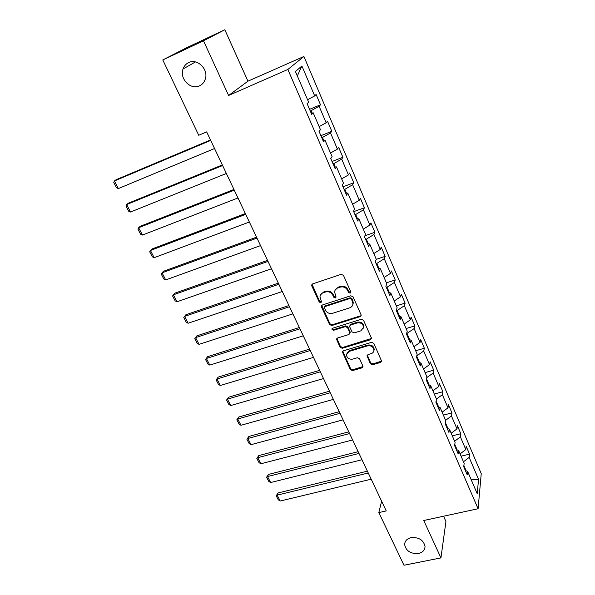 <?xml version="1.0" encoding="UTF-8"?>
<svg xmlns="http://www.w3.org/2000/svg" width="595" height="595" viewBox="0 0 595 595"><rect width="100%" height="100%" fill="white"/><g stroke="black" fill="none" stroke-linecap="round" stroke-linejoin="round"><path stroke-width="0.89" d="M350.128 293.149L350.767 291.714L343.456 275.344L341.158 274.325L312.658 283.897L311.661 285.109L311.802 285.942L319.21 302.015L320.787 302.714L321.486 301.858L319.991 296.674C320.251 294.756 321.33 293.454 323.219 292.747L325.577 291.974C328.76 291.26 331.177 292.331 332.821 295.18L333.773 297.262L335.357 297.961L336.078 297.076L334.591 291.974C334.836 289.996 335.937 288.635 337.901 287.906L340.281 287.117C343.508 286.396 345.948 287.467 347.584 290.338L348.529 292.442L350.128 293.149M335.201 290.033L338.235 287.192L340.615 286.403C343.836 285.682 346.268 286.76 347.904 289.624L348.849 291.728L350.864 292.182M312.063 284.269L319.575 301.293L321.493 301.799M320.646 294.733L323.576 292.033L325.926 291.26C329.109 290.546 331.519 291.609 333.163 294.458L334.115 296.541L336.078 297.024M411.078 537.635C407.01 538.683 404.86 540.967 404.637 544.477C405.961 550.963 410.587 553.975 418.516 553.506C422.673 552.472 424.845 550.152 425.038 546.537C423.618 540.082 418.969 537.114 411.078 537.635M188.622 62.609C185.938 63.91 184.078 66.03 183.037 68.983C179.274 78.719 190.697 90.351 199.504 85.836C202.359 84.49 204.293 82.222 205.312 79.023C208.726 69.347 197.28 58.035 188.622 62.609M370.417 363.768L372.634 364.75L380.562 362.444L381.618 361.165L373.809 343.337L371.57 342.341L343.449 350.805L342.437 352.009L350.366 369.614L352.552 370.588L361.968 367.851L362.995 366.624L362.868 365.97L359.566 358.711L357.357 357.729L352.664 359.12C348.975 359.536 346.892 358.041 346.416 354.642L349.131 351.4L367.636 345.851C371.302 345.397 373.407 346.855 373.95 350.224C373.809 351.92 372.872 353.058 371.139 353.653L368.045 354.568L366.996 355.825L370.417 363.768L370.692 362.957L372.901 363.939L381.618 361.091M423.766 520.506L440.94 557.902L403.975 565.25L378.829 512.578L386.222 510.919L206.666 131.889L198.737 135.266L162.792 59.954L203.49 40.81L228.592 95.475L287.868 69.466L478.097 508.74L423.766 520.506M360.087 316.659L361.143 315.357L361.009 314.658L353.036 296.793L350.753 295.789L322.371 305.004L321.367 306.217L321.508 307.005L329.593 324.55L331.824 325.532L360.087 316.659L361.143 315.395M363.523 320.281L371.347 337.819L371.473 338.473L370.417 339.767L342.281 348.268L340.072 347.287L336.554 339.224L337.566 338.012L348.915 334.524L349.942 333.274L349.808 332.575L347.562 327.629L345.323 326.633L333.49 330.322L331.839 329.109L332.546 328.262L361.262 319.284L363.523 320.281M287.868 69.466L303.896 56.473L481.243 473.642L478.097 508.74M461.058 456.179L469.537 454.141L466.197 446.324L465.811 449.545L460.396 436.871L460.813 433.703L457.421 425.745L456.982 428.876L451.464 415.979L451.94 412.9L448.489 404.801L447.99 407.843L442.382 394.716L442.911 391.726L439.393 383.485L438.842 386.438L433.13 373.065L433.718 370.179L430.133 361.79L429.523 364.638L423.707 351.028L424.354 348.239L420.71 339.693L420.04 342.437L414.12 328.574L414.827 325.896L411.115 317.195L410.379 319.835L404.347 305.711L405.121 303.138L401.335 294.28L400.539 296.808L394.388 282.424L395.229 279.962L391.376 270.933L390.513 273.343L384.251 258.691L385.158 256.348L381.231 247.148L380.294 249.439L373.913 234.504L374.895 232.288L370.893 222.909L369.889 225.074L363.381 209.849L364.43 207.767L360.354 198.209L359.276 200.24L352.642 184.718L353.765 182.769L349.615 173.026L348.454 174.923L341.686 159.096L342.899 157.281L338.659 147.344L337.417 149.1L330.522 132.96L331.809 131.294L327.488 121.164L326.164 122.771L319.128 106.297L320.504 104.787L316.094 94.456L314.688 95.907L301.91 66.008L295.418 71.489L308.619 102.147L307.109 103.701L311.735 114.419L313.201 112.805L311.207 113.206M469.537 454.141L469.165 457.399L478.551 479.362L477.212 493.694L467.588 471.352L467.201 474.803L463.743 466.778L464.152 463.356L458.596 450.46L458.15 453.821L454.625 445.648L455.093 442.323L449.433 429.188L448.935 432.453L445.343 424.131L445.871 420.903L440.107 407.53L439.549 410.699L435.89 402.22L436.477 399.089L430.609 385.463L429.984 388.535L426.265 379.9L426.913 376.873L420.933 362.995L420.248 365.955L416.448 357.156L417.162 354.233L411.078 340.095L410.319 342.951L406.452 333.981L407.233 331.177L401.03 316.763L400.204 319.5L396.263 310.359L397.11 307.667L390.789 292.978L389.896 295.596L385.872 286.284L386.795 283.711L380.346 268.739L379.379 271.231L375.281 261.733L376.278 259.294L369.703 244.024L368.662 246.382L364.482 236.698L365.561 234.385L358.852 218.819L357.729 221.042L353.467 211.158L354.62 208.986L347.785 193.107L346.58 195.19L342.229 185.105L343.464 183.082L336.487 166.883L335.201 168.809L330.761 158.523L332.084 156.649L324.967 140.115L323.583 141.893L319.054 131.391L320.467 129.68L313.201 112.805M457.191 449.946L454.803 444.413M460.091 453.926L465.811 449.545M454.625 441.237L460.396 436.871M458.596 450.46L456.35 449.641M448.035 428.72L445.543 422.933M451.181 433.234L456.982 428.876M445.618 420.323L451.464 415.979M449.433 429.188L447.202 428.437M438.716 407.099L436.113 401.052M442.115 412.179L447.99 407.843M436.455 399.029L442.382 394.716M440.107 407.53L437.89 406.846M429.226 385.084L426.503 378.77M432.885 390.744L438.842 386.438M426.749 377.617L433.13 373.065M430.609 385.463L428.4 384.861M419.557 362.66L416.716 356.07M423.484 368.915L429.523 364.638M416.76 355.877L423.707 351.028M420.933 362.995L418.739 362.459M409.71 339.812L406.973 333.46L406.563 333.587M413.912 346.684L420.04 342.437M406.973 333.46L414.12 328.574M411.078 340.095L408.891 339.641M399.669 316.525L397.096 310.56L396.434 310.761M404.161 324.044L410.379 319.835M397.096 310.56L404.347 305.711M401.03 316.763L398.866 316.391M389.442 292.8L387.04 287.221L386.378 287.437M394.232 300.981L400.539 296.808M387.04 287.221L394.388 282.424M390.789 292.978L388.639 292.695M379.015 268.613L376.791 263.451L376.122 263.674M384.117 277.486L390.513 273.343M376.791 263.451L384.251 258.691M380.346 268.739L378.219 268.538M368.387 243.95L366.341 239.212L365.672 239.45M373.809 253.544L380.294 249.439M366.341 239.212L373.913 234.504M369.703 244.024L367.598 243.913M357.543 218.804L355.691 214.512L355.022 214.758M363.3 229.135L369.889 225.074M355.691 214.512L363.381 209.849M358.852 218.819L356.762 218.804M346.483 193.159L344.832 189.329L344.163 189.582M352.582 204.256L359.276 200.24M344.832 189.329L352.642 184.718M347.785 193.107L345.717 193.189M335.208 166.994L333.765 163.647L333.088 163.915M341.664 178.894L348.454 174.923M333.765 163.647L341.686 159.096M336.487 166.883L334.442 167.069M323.702 140.301L322.475 137.452L321.791 137.728M330.522 153.027L337.417 149.1M322.475 137.452L330.522 132.96M324.967 140.115L322.944 140.413M311.951 113.057L310.954 110.737L310.27 111.02M319.165 126.638L326.164 122.771M310.954 110.737L319.128 106.297M307.57 99.722L314.688 95.907M297.322 75.915L301.91 66.008M228.592 95.475L247.944 81.18L224.821 29.75L203.49 40.81M224.821 29.75L186.294 47.89L162.792 59.954M440.94 557.902L445.938 521.518L443.55 516.215M247.944 81.18L303.896 56.473M381.611 501.183L378.829 512.578M466.175 470.801L463.892 465.506M471.032 479.332L478.551 479.362M463.475 461.787L469.165 457.399M467.588 471.352L465.335 470.466M309.549 109.346L320.504 104.787M320.906 135.675L331.809 131.294M332.04 161.498L342.899 157.281M342.965 186.815L353.765 182.769M353.683 211.656L364.43 207.767M364.913 235.776L374.895 232.288M376.256 259.353L385.158 256.348M386.415 282.826L395.229 279.962M396.344 305.889L405.121 303.138M406.095 328.537L414.827 325.896M415.667 350.767L424.354 348.239M425.075 372.604L433.718 370.179M434.305 394.054L442.911 391.726M443.379 415.124L451.94 412.9M452.297 435.83L460.813 433.703M321.739 305.399L329.935 323.792L332.159 324.781L360.384 315.908M351.548 299.196L349.957 298.489L325.056 306.544L324.349 307.399L325.443 310.114C327.072 312.918 329.466 313.974 332.62 313.297L349.615 307.868C351.63 307.139 352.753 305.756 352.969 303.718L351.548 299.196L351.861 298.467L350.269 297.76L349.957 298.489M324.639 306.789L325.406 305.815L350.269 297.76M352.761 304.818L353.274 302.981L352.842 300.668L352.53 301.397M351.861 298.467L352.842 300.668M336.554 339.224L336.882 338.443L340.399 346.498L342.601 347.48L371.473 338.451M350.254 332.508L347.874 326.863L345.643 325.874L333.825 329.556L333.49 330.322M332.174 328.462L333.825 329.556M360.815 330.865L363.619 327.414C363.099 323.94 360.972 322.445 357.245 322.921L350.656 324.974L349.622 326.231L349.756 326.945L352.002 331.898L354.241 332.888L360.815 330.865M363.515 328.135L363.909 326.648C363.381 323.182 361.262 321.687 357.543 322.163L357.245 322.921M349.934 325.45L350.968 324.208L357.543 322.163M367.279 355.074L370.692 362.957M373.883 350.819L374.218 349.429C373.675 346.067 371.578 344.609 367.918 345.063L367.636 345.851M346.826 353.214L349.436 350.604L367.918 345.063M342.757 351.243L350.663 368.796L352.85 369.77L362.995 366.55M210.489 139.959L116.099 179.712L114.433 180.954L210.712 140.427M214.55 148.527L118.368 188.563L116.508 187.782L113.757 182.464L114.433 180.954L118.368 188.563M222.329 164.949L128.26 203.222L126.653 204.546L222.604 165.536M226.368 173.48L130.521 212.021L128.654 211.21L125.947 205.989L126.653 204.546L130.521 212.021M233.947 189.47L140.197 226.316L138.65 227.721L234.274 190.169M237.97 197.971L142.45 235.055L140.584 234.214L137.928 229.09L138.65 227.721L142.45 235.055M245.348 213.546L151.926 249.008L150.438 250.48L245.728 214.356M249.357 222.009L154.172 257.687L152.305 256.817L149.695 251.782L150.438 250.48L154.172 257.687M256.542 237.174L163.454 271.29L162.026 272.837L256.973 238.089M260.536 245.601L165.693 279.925L163.818 279.025L161.252 274.079L162.026 272.837L165.693 279.925M267.534 260.379L174.774 293.194L173.405 294.808L268.01 261.391M271.506 268.769L177.005 301.769L175.131 300.847L172.61 295.983L173.405 294.808L177.005 301.769M278.326 283.161L185.908 314.718L184.584 316.399L278.854 284.276M282.283 291.52L188.124 323.241L186.25 322.297L183.773 317.514L184.584 316.399L188.124 323.241M288.925 305.54L196.841 335.87L195.576 337.625L289.497 306.745M292.866 313.863L199.057 344.349L197.183 343.375L194.743 338.674L196.841 335.87M194.743 338.674L195.576 337.625L199.057 344.349M299.345 327.525L207.596 356.673L206.383 358.48L299.954 328.819M303.264 335.811L209.804 365.092L207.93 364.095L205.535 359.477L207.596 356.673M205.535 359.477L206.383 358.48L209.804 365.092M309.571 349.116L218.172 377.118L217.004 378.993L310.226 350.5M313.483 357.372L220.366 385.493L218.491 384.474L216.134 379.93L218.172 377.118M216.134 379.93L217.004 378.993L220.366 385.493M319.627 370.343L228.569 397.229L227.446 399.156L320.318 371.808M323.516 378.554L230.756 405.552L228.882 404.511L226.561 400.041L228.569 397.229M226.561 400.041L227.446 399.156L230.756 405.552M329.504 391.198L238.796 417.006L237.717 418.992L330.24 392.745M333.379 399.379L240.975 425.276L239.101 424.213L236.817 419.817L238.796 417.006M236.817 419.817L237.717 418.992L240.975 425.276M339.217 411.695L248.851 436.455L247.817 438.493L339.983 413.324M343.077 419.839L251.023 444.681L249.149 443.595L246.91 439.274L248.851 436.455M246.91 439.274L247.817 438.493L251.023 444.681M348.767 431.851L258.743 455.591L257.761 457.681L349.57 433.547M352.604 439.958L260.908 463.765L259.033 462.665L256.832 458.41L258.743 455.591M256.832 458.41L257.761 457.681L260.908 463.765M358.153 451.664L268.479 474.423L267.534 476.558L358.986 453.435M361.976 459.742L270.636 482.545L268.762 481.429L266.59 477.242L268.479 474.423M266.59 477.242L267.534 476.558L270.636 482.545M367.383 471.151L278.058 492.95L277.158 495.137L368.253 472.995M371.191 479.191L280.208 501.027L278.334 499.889L276.199 495.769L278.058 492.95M276.199 495.769L277.158 495.137L280.208 501.027M347.904 289.624L347.584 290.338M340.615 286.403L340.281 287.117M338.235 287.192L337.901 287.906M334.115 296.541L333.773 297.262M333.163 294.458L332.821 295.18M325.926 291.26L325.577 291.974M323.576 292.033L323.219 292.747M319.575 301.293L319.21 302.015M312.182 285.243L311.802 285.942M348.849 291.728L348.529 292.442M332.159 324.781L331.824 325.532M329.935 323.792L329.593 324.55M321.865 306.276L321.508 307.005M325.406 305.815L325.056 306.544M370.692 338.986L370.417 339.767M342.601 347.48L342.281 348.268M340.399 346.498L340.072 347.287M337.023 339.172L336.696 339.946M350.12 331.802L349.808 332.575M347.874 326.863L347.562 327.629M345.643 325.874L345.323 326.633M350.968 324.208L350.656 324.974M367.405 355.676L367.13 356.479M349.436 350.604L349.131 351.4M362.251 367.033L361.968 367.851M352.85 369.77L352.552 370.588M350.663 368.796L350.366 369.614M342.891 351.913L342.571 352.709M380.815 361.634L380.562 362.444M372.901 363.939L372.634 364.75M405.083 542.171L404.637 544.477M195.45 61.932L183.037 68.983M312.04 284.41L311.661 285.109M321.724 305.488L321.367 306.217M353.274 302.981L352.969 303.718M332.092 328.544L331.839 329.109M363.909 326.648L363.619 327.414M367.241 355.118L366.996 355.825M374.218 349.429L373.95 350.224M342.735 351.266L342.437 352.009"/></g></svg>
